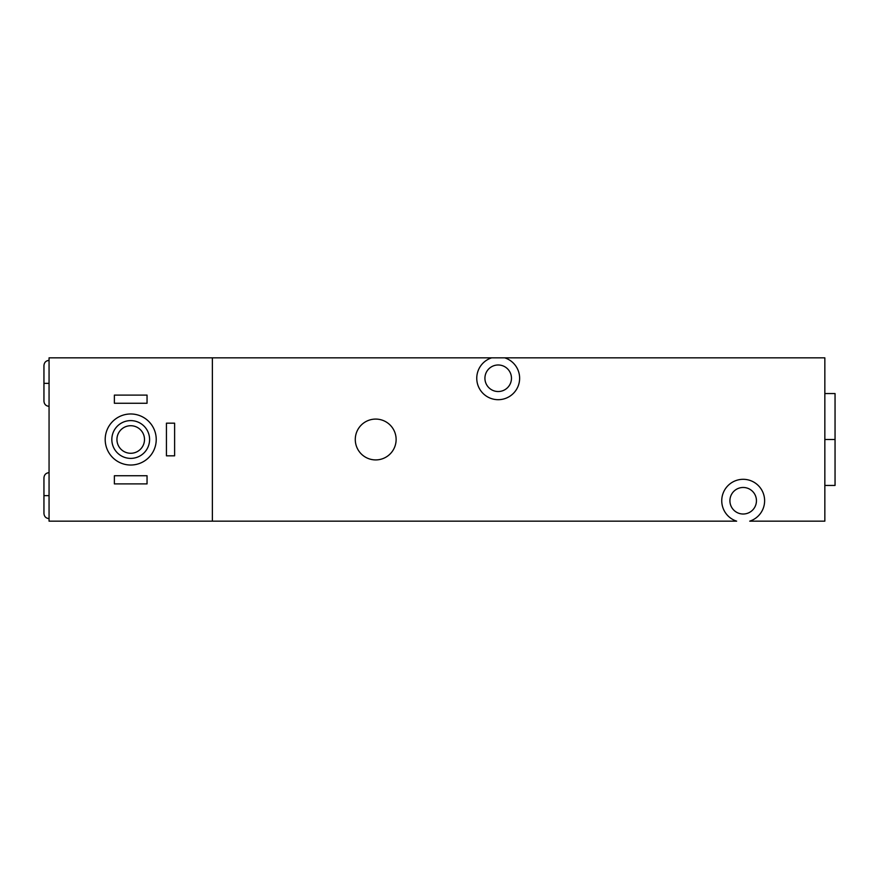 <?xml version="1.0" encoding="UTF-8"?>
<svg xmlns="http://www.w3.org/2000/svg" width="879" height="879" viewBox="0 0 879 879"><rect width="100%" height="100%" fill="white"/><g stroke="black" fill="none" stroke-linecap="round" stroke-linejoin="round"><path stroke-width="1.32" d="M491.658 357.841L49.059 357.841L49.059 521.159L49.059 357.841L212.377 357.841L212.377 521.159L736.646 521.159A21.437 21.437 0 0 1 743.184 479.308A21.437 21.437 0 0 1 749.721 521.159L824.843 521.159L824.843 357.841L212.377 357.841L212.377 521.159L49.059 521.159L736.646 521.159A21.437 21.437 0 0 1 743.184 479.308A21.437 21.437 0 0 1 749.721 521.159L824.843 521.159L824.843 357.841L504.733 357.841A21.437 21.437 0 0 1 498.195 399.692A21.437 21.437 0 0 1 491.658 357.841L504.733 357.841A21.437 21.437 0 0 1 498.195 399.692A21.437 21.437 0 0 1 491.658 357.841M355.281 439.5A20.415 20.415 0 0 1 375.707 419.085A20.415 20.415 0 0 1 396.121 439.5A20.415 20.415 0 0 1 375.707 459.915A20.415 20.415 0 0 1 355.281 439.5A20.415 20.415 0 0 0 375.707 459.915A20.415 20.415 0 0 0 396.121 439.5A20.415 20.415 0 0 0 375.707 419.085A20.415 20.415 0 0 0 355.281 439.5M729.911 500.744A13.273 13.273 0 0 0 743.184 514.017A13.273 13.273 0 0 0 756.445 500.744A13.273 13.273 0 0 0 743.184 487.471A13.273 13.273 0 0 0 729.911 500.744A13.273 13.273 0 0 0 743.184 514.017A13.273 13.273 0 0 0 756.445 500.744A13.273 13.273 0 0 0 743.184 487.471A13.273 13.273 0 0 0 729.911 500.744M484.922 378.256A13.273 13.273 0 0 0 498.195 391.529A13.273 13.273 0 0 0 511.468 378.256A13.273 13.273 0 0 0 498.195 364.983A13.273 13.273 0 0 0 484.922 378.256A13.273 13.273 0 0 0 498.195 391.529A13.273 13.273 0 0 0 511.468 378.256A13.273 13.273 0 0 0 498.195 364.983A13.273 13.273 0 0 0 484.922 378.256M49.059 518.61C45.95 518.302 44.258 516.61 43.95 513.501L43.95 495.646L49.059 495.646L43.95 495.646L43.95 477.78C44.258 474.682 45.95 472.979 49.059 472.671L48.982 472.671M49.059 406.329C45.95 406.021 44.258 404.318 43.95 401.22L43.95 383.354L49.059 383.354L43.95 383.354L43.95 365.499C44.258 362.39 45.95 360.698 49.059 360.39L48.938 360.39M130.718 413.976A25.524 25.524 0 0 0 105.194 439.5A25.524 25.524 0 0 0 130.718 465.024A25.524 25.524 0 0 0 156.231 439.5A25.524 25.524 0 0 0 130.718 413.976A25.524 25.524 0 0 0 105.194 439.5A25.524 25.524 0 0 0 130.718 465.024A25.524 25.524 0 0 0 156.231 439.5A25.524 25.524 0 0 0 130.718 413.976M130.718 420.612A18.888 18.888 0 0 0 111.831 439.5A18.888 18.888 0 0 0 130.718 458.388A18.888 18.888 0 0 0 149.595 439.5A18.888 18.888 0 0 0 130.718 420.612A18.888 18.888 0 0 0 111.831 439.5A18.888 18.888 0 0 0 130.718 458.388A18.888 18.888 0 0 0 149.595 439.5A18.888 18.888 0 0 0 130.718 420.612M130.718 425.722A13.778 13.778 0 0 1 144.497 439.5A13.778 13.778 0 0 1 130.718 453.278A13.778 13.778 0 0 1 116.94 439.5A13.778 13.778 0 0 1 130.718 425.722A13.778 13.778 0 0 0 116.94 439.5A13.778 13.778 0 0 0 130.718 453.278A13.778 13.778 0 0 0 144.497 439.5A13.778 13.778 0 0 0 130.718 425.722M166.439 455.827L166.439 423.173L166.439 455.827L174.613 455.827L166.439 455.827M174.613 423.173L174.613 455.827L174.613 423.173L166.439 423.173L174.613 423.173M147.046 403.263L114.38 403.263L114.38 395.1L147.046 395.1L147.046 403.263L147.046 395.1L114.38 395.1L114.38 403.263L147.046 403.263M114.38 483.9L114.38 475.737L147.046 475.737L147.046 483.9L114.38 483.9L147.046 483.9L147.046 475.737L114.38 475.737L114.38 483.9M824.843 393.561L835.05 393.561L835.05 439.5L824.843 439.5L835.05 439.5L835.05 485.439L824.843 485.439M835.05 439.5L835.05 393.561L835.05 439.5M48.697 472.682L47.169 473.034M48.697 360.401L47.169 360.753"/></g></svg>
